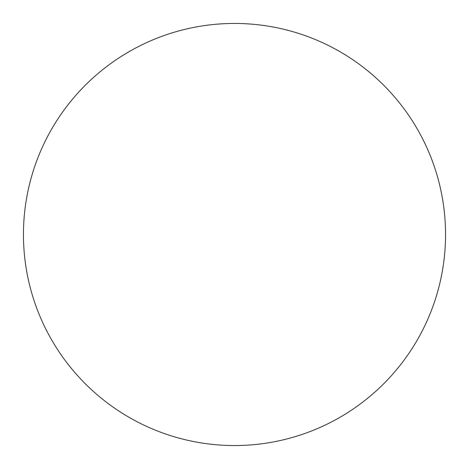 <?xml version="1.0" encoding="UTF-8"?>
<svg xmlns="http://www.w3.org/2000/svg" width="469" height="469" viewBox="0 0 469 469"><rect width="100%" height="100%" fill="white"/><g stroke="black" fill="none" stroke-linecap="round" stroke-linejoin="round"><path stroke-width="0.35" stroke-dasharray="2.35 1.76" d="M234.5 23.45A211.05 211.05 0 0 1 445.55 234.5A211.05 211.05 0 0 1 234.5 445.55A211.05 211.05 0 0 1 23.45 234.5A211.05 211.05 0 0 1 234.5 23.45M23.45 234.5A211.05 211.05 0 0 0 234.5 445.55A211.05 211.05 0 0 0 445.55 234.5A211.05 211.05 0 0 0 234.5 23.45A211.05 211.05 0 0 0 23.45 234.5"/><path stroke-width="0.7" d="M234.5 23.45A211.05 211.05 0 0 1 445.55 234.5A211.05 211.05 0 0 1 234.5 445.55A211.05 211.05 0 0 1 23.45 234.5A211.05 211.05 0 0 1 234.5 23.45M23.45 234.5A211.05 211.05 0 0 0 234.5 445.55A211.05 211.05 0 0 0 445.55 234.5A211.05 211.05 0 0 0 234.5 23.45A211.05 211.05 0 0 0 23.45 234.5"/></g></svg>
